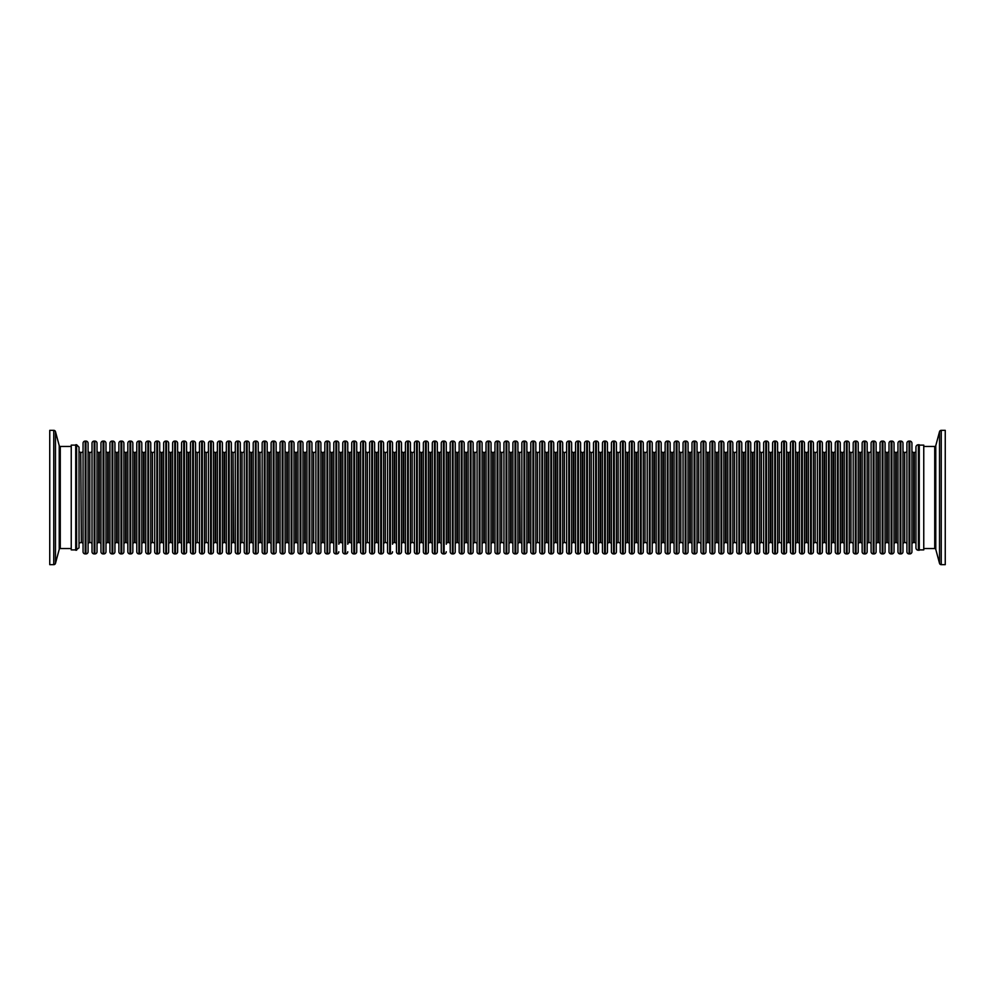 <?xml version="1.0" encoding="UTF-8"?>
<svg xmlns="http://www.w3.org/2000/svg" width="995" height="995" viewBox="0 0 995 995"><rect width="100%" height="100%" fill="white"/><g stroke="black" fill="none" stroke-linecap="round" stroke-linejoin="round"><path stroke-width="1.49" d="M75.719 445.113L71.242 445.113L71.242 549.887L75.719 549.887M71.242 446.456L60.272 446.456A1.07 1.07 0 0 1 59.227 445.66L55.484 431.668A1.791 1.791 0 0 0 53.755 430.337L49.75 430.337L49.75 564.662L53.755 564.662L53.755 430.337M71.242 548.543L60.272 548.543L60.272 446.456M53.755 564.662A1.791 1.791 0 0 0 55.484 563.332L59.227 549.339A1.07 1.07 0 0 1 60.272 548.543M919.28 549.887L923.758 549.887L923.758 445.113L919.28 445.113M923.758 548.543L934.728 548.543A1.07 1.07 0 0 1 935.773 549.339L939.516 563.332A1.791 1.791 0 0 0 941.245 564.662L945.25 564.662L945.25 430.337L941.245 430.337L941.245 564.662M923.758 446.456L934.728 446.456L934.728 548.543M941.245 430.337A1.791 1.791 0 0 0 939.516 431.668L935.773 445.66A1.07 1.07 0 0 1 934.728 446.456M81.354 542.549L80.757 452.451L81.354 542.549A1.704 1.704 0 0 1 83.058 544.24M81.354 452.451A1.704 1.704 0 0 0 83.058 450.76M85.209 441.083A2.152 2.152 0 0 0 83.058 443.235L83.058 551.765A2.152 2.152 0 0 0 85.209 553.916L85.209 441.083L85.931 441.083A2.152 2.152 0 0 1 88.07 443.235L88.07 551.765A2.152 2.152 0 0 1 85.931 553.916L85.209 553.916M88.07 544.24A1.704 1.704 0 0 1 89.774 542.549L89.774 452.451A1.704 1.704 0 0 1 88.07 450.76M76.615 444.753L75.719 444.753L75.719 550.247L79.028 547.822L79.028 447.178L76.615 444.753L76.615 550.247M186.575 544.24A1.704 1.704 0 0 1 188.279 542.549L188.814 542.549A1.704 1.704 0 0 1 190.518 544.24M188.814 542.549L188.814 452.451A1.704 1.704 0 0 0 190.518 450.76M192.669 441.083A2.152 2.152 0 0 0 190.518 443.235L190.518 551.765A2.152 2.152 0 0 0 192.669 553.916L192.669 441.083L193.391 441.083A2.152 2.152 0 0 1 195.53 443.235L195.53 551.765A2.152 2.152 0 0 1 193.391 553.916L192.669 553.916M195.53 544.24A1.704 1.704 0 0 1 197.234 542.549L197.234 452.451A1.704 1.704 0 0 1 195.53 450.76M177.62 544.24A1.704 1.704 0 0 1 179.324 542.549L179.859 542.549A1.704 1.704 0 0 1 181.563 544.24M179.859 542.549L179.859 452.451A1.704 1.704 0 0 0 181.563 450.76M183.714 441.083A2.152 2.152 0 0 0 181.563 443.235L181.563 551.765A2.152 2.152 0 0 0 183.714 553.916L183.714 441.083L184.436 441.083A2.152 2.152 0 0 1 186.575 443.235L186.575 551.765A2.152 2.152 0 0 1 184.436 553.916L183.714 553.916M186.575 450.76A1.704 1.704 0 0 0 188.279 452.451L188.814 452.451M168.665 544.24A1.704 1.704 0 0 1 170.369 542.549L170.904 542.549A1.704 1.704 0 0 1 172.608 544.24M170.904 542.549L170.904 452.451A1.704 1.704 0 0 0 172.608 450.76M174.759 441.083A2.152 2.152 0 0 0 172.608 443.235L172.608 551.765A2.152 2.152 0 0 0 174.759 553.916L174.759 441.083L175.481 441.083A2.152 2.152 0 0 1 177.62 443.235L177.62 551.765A2.152 2.152 0 0 1 175.481 553.916L174.759 553.916M177.62 450.76A1.704 1.704 0 0 0 179.324 452.451L179.859 452.451M197.234 542.549L197.234 452.451M197.769 542.549A1.704 1.704 0 0 1 199.473 544.24M197.769 452.451A1.704 1.704 0 0 0 199.473 450.76M201.624 441.083A2.152 2.152 0 0 0 199.473 443.235L199.473 551.765A2.152 2.152 0 0 0 201.624 553.916L201.624 441.083L202.346 441.083A2.152 2.152 0 0 1 204.485 443.235L204.485 551.765A2.152 2.152 0 0 1 202.346 553.916L201.624 553.916M204.485 544.24A1.704 1.704 0 0 1 206.189 542.549L206.189 452.451A1.704 1.704 0 0 1 204.485 450.76L204.485 544.24M159.71 544.24A1.704 1.704 0 0 1 161.414 542.549L161.949 542.549A1.704 1.704 0 0 1 163.653 544.24M161.949 542.549L161.949 452.451A1.704 1.704 0 0 0 163.653 450.76M165.804 441.083A2.152 2.152 0 0 0 163.653 443.235L163.653 551.765A2.152 2.152 0 0 0 165.804 553.916L165.804 441.083L166.526 441.083A2.152 2.152 0 0 1 168.665 443.235L168.665 551.765A2.152 2.152 0 0 1 166.526 553.916L165.804 553.916M168.665 450.76A1.704 1.704 0 0 0 170.369 452.451L170.904 452.451M141.8 544.24A1.704 1.704 0 0 1 143.504 542.549L144.039 542.549A1.704 1.704 0 0 1 145.743 544.24M144.039 542.549L144.039 452.451A1.704 1.704 0 0 0 145.743 450.76M147.894 441.083A2.152 2.152 0 0 0 145.743 443.235L145.743 551.765A2.152 2.152 0 0 0 147.894 553.916L147.894 441.083L148.616 441.083A2.152 2.152 0 0 1 150.755 443.235L150.755 551.765A2.152 2.152 0 0 1 148.616 553.916L147.894 553.916M150.755 544.24A1.704 1.704 0 0 1 152.459 542.549L152.459 452.451A1.704 1.704 0 0 1 150.755 450.76M132.845 544.24A1.704 1.704 0 0 1 134.549 542.549L135.084 542.549A1.704 1.704 0 0 1 136.788 544.24M135.084 542.549L135.084 452.451A1.704 1.704 0 0 0 136.788 450.76M138.939 441.083A2.152 2.152 0 0 0 136.788 443.235L136.788 551.765A2.152 2.152 0 0 0 138.939 553.916L138.939 441.083L139.661 441.083A2.152 2.152 0 0 1 141.8 443.235L141.8 551.765A2.152 2.152 0 0 1 139.661 553.916L138.939 553.916M141.8 450.76A1.704 1.704 0 0 0 143.504 452.451L144.039 452.451M123.89 544.24A1.704 1.704 0 0 1 125.594 542.549L126.129 542.549A1.704 1.704 0 0 1 127.833 544.24M126.129 542.549L126.129 452.451A1.704 1.704 0 0 0 127.833 450.76M129.984 441.083A2.152 2.152 0 0 0 127.833 443.235L127.833 551.765A2.152 2.152 0 0 0 129.984 553.916L129.984 441.083L130.706 441.083A2.152 2.152 0 0 1 132.845 443.235L132.845 551.765A2.152 2.152 0 0 1 130.706 553.916L129.984 553.916M132.845 450.76A1.704 1.704 0 0 0 134.549 452.451L135.084 452.451M114.935 544.24A1.704 1.704 0 0 1 116.639 542.549L117.174 542.549A1.704 1.704 0 0 1 118.878 544.24M117.174 542.549L117.174 452.451A1.704 1.704 0 0 0 118.878 450.76M121.029 441.083A2.152 2.152 0 0 0 118.878 443.235L118.878 551.765A2.152 2.152 0 0 0 121.029 553.916L121.029 441.083L121.751 441.083A2.152 2.152 0 0 1 123.89 443.235L123.89 551.765A2.152 2.152 0 0 1 121.751 553.916L121.029 553.916M123.89 450.76A1.704 1.704 0 0 0 125.594 452.451L126.129 452.451M152.459 542.549L152.459 452.451M152.994 542.549A1.704 1.704 0 0 1 154.698 544.24M152.994 452.451A1.704 1.704 0 0 0 154.698 450.76M156.849 441.083A2.152 2.152 0 0 0 154.698 443.235L154.698 551.765A2.152 2.152 0 0 0 156.849 553.916L156.849 441.083L157.571 441.083A2.152 2.152 0 0 1 159.71 443.235L159.71 551.765A2.152 2.152 0 0 1 157.571 553.916L156.849 553.916M159.71 450.76A1.704 1.704 0 0 0 161.414 452.451L161.949 452.451M105.98 544.24A1.704 1.704 0 0 1 107.684 542.549L108.219 542.549A1.704 1.704 0 0 1 109.923 544.24M108.219 542.549L108.219 452.451A1.704 1.704 0 0 0 109.923 450.76M112.074 441.083A2.152 2.152 0 0 0 109.923 443.235L109.923 551.765A2.152 2.152 0 0 0 112.074 553.916L112.074 441.083L112.796 441.083A2.152 2.152 0 0 1 114.935 443.235L114.935 551.765A2.152 2.152 0 0 1 112.796 553.916L112.074 553.916M114.935 450.76A1.704 1.704 0 0 0 116.639 452.451L117.174 452.451M97.025 544.24A1.704 1.704 0 0 1 98.729 542.549L99.264 542.549A1.704 1.704 0 0 1 100.968 544.24M99.264 542.549L99.264 452.451A1.704 1.704 0 0 0 100.968 450.76M103.119 441.083A2.152 2.152 0 0 0 100.968 443.235L100.968 551.765A2.152 2.152 0 0 0 103.119 553.916L103.119 441.083L103.841 441.083A2.152 2.152 0 0 1 105.98 443.235L105.98 551.765A2.152 2.152 0 0 1 103.841 553.916L103.119 553.916M105.98 450.76A1.704 1.704 0 0 0 107.684 452.451L108.219 452.451M89.774 542.549L89.774 452.451M90.309 542.549A1.704 1.704 0 0 1 92.013 544.24M90.309 452.451A1.704 1.704 0 0 0 92.013 450.76M94.164 441.083A2.152 2.152 0 0 0 92.013 443.235L92.013 551.765A2.152 2.152 0 0 0 94.164 553.916L94.164 441.083L94.886 441.083A2.152 2.152 0 0 1 97.025 443.235L97.025 551.765A2.152 2.152 0 0 1 94.886 553.916L94.164 553.916M97.025 450.76A1.704 1.704 0 0 0 98.729 452.451L99.264 452.451M918.385 550.247L919.28 550.247L919.28 444.753L918.385 444.753A2.413 2.413 0 0 0 915.96 447.178L915.96 547.822A2.413 2.413 0 0 0 918.385 550.247L918.385 444.753M911.93 544.24A1.704 1.704 0 0 1 913.634 542.549L914.243 542.549A2.537 2.537 0 0 1 915.96 543.208M914.243 542.549L914.243 452.451A2.537 2.537 0 0 0 915.96 451.792M894.02 544.24A1.704 1.704 0 0 1 895.724 542.549L896.259 542.549A1.704 1.704 0 0 1 897.963 544.24M896.259 542.549L896.259 452.451A1.704 1.704 0 0 0 897.963 450.76M900.114 441.083A2.152 2.152 0 0 0 897.963 443.235L897.963 551.765A2.152 2.152 0 0 0 900.114 553.916L900.114 441.083L900.836 441.083A2.152 2.152 0 0 1 902.975 443.235L902.975 551.765A2.152 2.152 0 0 1 900.836 553.916L900.114 553.916M902.975 544.24A1.704 1.704 0 0 1 904.679 542.549L904.679 452.451A1.704 1.704 0 0 1 902.975 450.76M885.065 544.24A1.704 1.704 0 0 1 886.769 542.549L887.304 542.549A1.704 1.704 0 0 1 889.008 544.24M887.304 542.549L887.304 452.451A1.704 1.704 0 0 0 889.008 450.76M891.159 441.083A2.152 2.152 0 0 0 889.008 443.235L889.008 551.765A2.152 2.152 0 0 0 891.159 553.916L891.159 441.083L891.881 441.083A2.152 2.152 0 0 1 894.02 443.235L894.02 551.765A2.152 2.152 0 0 1 891.881 553.916L891.159 553.916M894.02 450.76A1.704 1.704 0 0 0 895.724 452.451L896.259 452.451M904.679 542.549L904.679 452.451M905.214 542.549A1.704 1.704 0 0 1 906.918 544.24M905.214 452.451A1.704 1.704 0 0 0 906.918 450.76M909.069 441.083A2.152 2.152 0 0 0 906.918 443.235L906.918 551.765A2.152 2.152 0 0 0 909.069 553.916L909.069 441.083L909.791 441.083A2.152 2.152 0 0 1 911.93 443.235L911.93 551.765A2.152 2.152 0 0 1 909.791 553.916L909.069 553.916M911.93 450.76A1.704 1.704 0 0 0 913.634 452.451L914.243 452.451M876.11 544.24A1.704 1.704 0 0 1 877.814 542.549L878.349 542.549A1.704 1.704 0 0 1 880.053 544.24M878.349 542.549L878.349 452.451A1.704 1.704 0 0 0 880.053 450.76M882.204 441.083A2.152 2.152 0 0 0 880.053 443.235L880.053 551.765A2.152 2.152 0 0 0 882.204 553.916L882.204 441.083L882.926 441.083A2.152 2.152 0 0 1 885.065 443.235L885.065 551.765A2.152 2.152 0 0 1 882.926 553.916L882.204 553.916M885.065 450.76A1.704 1.704 0 0 0 886.769 452.451L887.304 452.451M804.47 544.24A1.704 1.704 0 0 1 806.174 542.549L806.709 542.549A1.704 1.704 0 0 1 808.413 544.24M806.709 542.549L806.709 452.451A1.704 1.704 0 0 0 808.413 450.76M810.564 441.083A2.152 2.152 0 0 0 808.413 443.235L808.413 551.765A2.152 2.152 0 0 0 810.564 553.916L810.564 441.083L811.286 441.083A2.152 2.152 0 0 1 813.425 443.235L813.425 551.765A2.152 2.152 0 0 1 811.286 553.916L810.564 553.916M813.425 544.24A1.704 1.704 0 0 1 815.129 542.549L815.129 452.451A1.704 1.704 0 0 1 813.425 450.76M795.515 544.24A1.704 1.704 0 0 1 797.219 542.549L797.754 542.549A1.704 1.704 0 0 1 799.458 544.24M797.754 542.549L797.754 452.451A1.704 1.704 0 0 0 799.458 450.76M801.609 441.083A2.152 2.152 0 0 0 799.458 443.235L799.458 551.765A2.152 2.152 0 0 0 801.609 553.916L801.609 441.083L802.331 441.083A2.152 2.152 0 0 1 804.47 443.235L804.47 551.765A2.152 2.152 0 0 1 802.331 553.916L801.609 553.916M804.47 450.76A1.704 1.704 0 0 0 806.174 452.451L806.709 452.451M840.29 544.24A1.704 1.704 0 0 1 841.994 542.549L842.529 542.549A1.704 1.704 0 0 1 844.233 544.24M842.529 542.549L842.529 452.451A1.704 1.704 0 0 0 844.233 450.76M846.384 441.083A2.152 2.152 0 0 0 844.233 443.235L844.233 551.765A2.152 2.152 0 0 0 846.384 553.916L846.384 441.083L847.106 441.083A2.152 2.152 0 0 1 849.245 443.235L849.245 551.765A2.152 2.152 0 0 1 847.106 553.916L846.384 553.916M849.245 544.24A1.704 1.704 0 0 1 850.949 542.549L850.949 452.451A1.704 1.704 0 0 1 849.245 450.76M831.335 544.24A1.704 1.704 0 0 1 833.039 542.549L833.574 542.549A1.704 1.704 0 0 1 835.278 544.24M833.574 542.549L833.574 452.451A1.704 1.704 0 0 0 835.278 450.76M837.429 441.083A2.152 2.152 0 0 0 835.278 443.235L835.278 551.765A2.152 2.152 0 0 0 837.429 553.916L837.429 441.083L838.151 441.083A2.152 2.152 0 0 1 840.29 443.235L840.29 551.765A2.152 2.152 0 0 1 838.151 553.916L837.429 553.916M840.29 450.76A1.704 1.704 0 0 0 841.994 452.451L842.529 452.451M858.2 544.24A1.704 1.704 0 0 1 859.904 542.549L860.439 542.549A1.704 1.704 0 0 1 862.143 544.24M860.439 542.549L860.439 452.451A1.704 1.704 0 0 0 862.143 450.76M864.294 441.083A2.152 2.152 0 0 0 862.143 443.235L862.143 551.765A2.152 2.152 0 0 0 864.294 553.916L864.294 441.083L865.016 441.083A2.152 2.152 0 0 1 867.155 443.235L867.155 551.765A2.152 2.152 0 0 1 865.016 553.916L864.294 553.916M867.155 544.24A1.704 1.704 0 0 1 868.859 542.549L868.859 452.451A1.704 1.704 0 0 1 867.155 450.76M850.949 542.549L850.949 452.451M851.484 542.549A1.704 1.704 0 0 1 853.188 544.24M851.484 452.451A1.704 1.704 0 0 0 853.188 450.76M855.339 441.083A2.152 2.152 0 0 0 853.188 443.235L853.188 551.765A2.152 2.152 0 0 0 855.339 553.916L855.339 441.083L856.061 441.083A2.152 2.152 0 0 1 858.2 443.235L858.2 551.765A2.152 2.152 0 0 1 856.061 553.916L855.339 553.916M858.2 450.76A1.704 1.704 0 0 0 859.904 452.451L860.439 452.451M822.38 544.24A1.704 1.704 0 0 1 824.084 542.549L824.619 542.549A1.704 1.704 0 0 1 826.323 544.24M824.619 542.549L824.619 452.451A1.704 1.704 0 0 0 826.323 450.76M828.474 441.083A2.152 2.152 0 0 0 826.323 443.235L826.323 551.765A2.152 2.152 0 0 0 828.474 553.916L828.474 441.083L829.196 441.083A2.152 2.152 0 0 1 831.335 443.235L831.335 551.765A2.152 2.152 0 0 1 829.196 553.916L828.474 553.916M831.335 450.76A1.704 1.704 0 0 0 833.039 452.451L833.574 452.451M815.129 542.549L815.129 452.451M815.664 542.549A1.704 1.704 0 0 1 817.368 544.24M815.664 452.451A1.704 1.704 0 0 0 817.368 450.76M819.519 441.083A2.152 2.152 0 0 0 817.368 443.235L817.368 551.765A2.152 2.152 0 0 0 819.519 553.916L819.519 441.083L820.241 441.083A2.152 2.152 0 0 1 822.38 443.235L822.38 551.765A2.152 2.152 0 0 1 820.241 553.916L819.519 553.916M822.38 450.76A1.704 1.704 0 0 0 824.084 452.451L824.619 452.451M786.56 544.24A1.704 1.704 0 0 1 788.264 542.549L788.799 542.549A1.704 1.704 0 0 1 790.503 544.24M788.799 542.549L788.799 452.451A1.704 1.704 0 0 0 790.503 450.76M792.654 441.083A2.152 2.152 0 0 0 790.503 443.235L790.503 551.765A2.152 2.152 0 0 0 792.654 553.916L792.654 441.083L793.376 441.083A2.152 2.152 0 0 1 795.515 443.235L795.515 551.765A2.152 2.152 0 0 1 793.376 553.916L792.654 553.916M795.515 450.76A1.704 1.704 0 0 0 797.219 452.451L797.754 452.451M868.859 542.549L868.859 452.451M869.394 542.549A1.704 1.704 0 0 1 871.098 544.24M869.394 452.451A1.704 1.704 0 0 0 871.098 450.76M873.249 441.083A2.152 2.152 0 0 0 871.098 443.235L871.098 551.765A2.152 2.152 0 0 0 873.249 553.916L873.249 441.083L873.971 441.083A2.152 2.152 0 0 1 876.11 443.235L876.11 551.765A2.152 2.152 0 0 1 873.971 553.916L873.249 553.916M876.11 450.76A1.704 1.704 0 0 0 877.814 452.451L878.349 452.451M688.055 544.24A1.704 1.704 0 0 1 689.759 542.549L690.294 542.549A1.704 1.704 0 0 1 691.998 544.24M690.294 542.549L690.294 452.451A1.704 1.704 0 0 0 691.998 450.76M694.149 441.083A2.152 2.152 0 0 0 691.998 443.235L691.998 551.765A2.152 2.152 0 0 0 694.149 553.916L694.149 441.083L694.871 441.083A2.152 2.152 0 0 1 697.01 443.235L697.01 551.765A2.152 2.152 0 0 1 694.871 553.916L694.149 553.916M697.01 544.24A1.704 1.704 0 0 1 698.714 542.549L698.714 452.451A1.704 1.704 0 0 1 697.01 450.76M670.145 544.24A1.704 1.704 0 0 1 671.849 542.549L672.384 542.549A1.704 1.704 0 0 1 674.088 544.24M672.384 542.549L672.384 452.451A1.704 1.704 0 0 0 674.088 450.76M676.239 441.083A2.152 2.152 0 0 0 674.088 443.235L674.088 551.765A2.152 2.152 0 0 0 676.239 553.916L676.239 441.083L676.961 441.083A2.152 2.152 0 0 1 679.1 443.235L679.1 551.765A2.152 2.152 0 0 1 676.961 553.916L676.239 553.916M679.1 544.24A1.704 1.704 0 0 1 680.804 542.549L680.804 452.451A1.704 1.704 0 0 1 679.1 450.76M661.19 544.24A1.704 1.704 0 0 1 662.894 542.549L663.429 542.549A1.704 1.704 0 0 1 665.133 544.24M663.429 542.549L663.429 452.451A1.704 1.704 0 0 0 665.133 450.76M667.284 441.083A2.152 2.152 0 0 0 665.133 443.235L665.133 551.765A2.152 2.152 0 0 0 667.284 553.916L667.284 441.083L668.006 441.083A2.152 2.152 0 0 1 670.145 443.235L670.145 551.765A2.152 2.152 0 0 1 668.006 553.916L667.284 553.916M670.145 450.76A1.704 1.704 0 0 0 671.849 452.451L672.384 452.451M652.235 544.24A1.704 1.704 0 0 1 653.939 542.549L654.474 542.549A1.704 1.704 0 0 1 656.178 544.24M654.474 542.549L654.474 452.451A1.704 1.704 0 0 0 656.178 450.76M658.329 441.083A2.152 2.152 0 0 0 656.178 443.235L656.178 551.765A2.152 2.152 0 0 0 658.329 553.916L658.329 441.083L659.051 441.083A2.152 2.152 0 0 1 661.19 443.235L661.19 551.765A2.152 2.152 0 0 1 659.051 553.916L658.329 553.916M661.19 450.76A1.704 1.704 0 0 0 662.894 452.451L663.429 452.451M680.804 542.549L680.804 452.451M681.339 542.549A1.704 1.704 0 0 1 683.043 544.24M681.339 452.451A1.704 1.704 0 0 0 683.043 450.76M685.194 441.083A2.152 2.152 0 0 0 683.043 443.235L683.043 551.765A2.152 2.152 0 0 0 685.194 553.916L685.194 441.083L685.916 441.083A2.152 2.152 0 0 1 688.055 443.235L688.055 551.765A2.152 2.152 0 0 1 685.916 553.916L685.194 553.916M688.055 450.76A1.704 1.704 0 0 0 689.759 452.451L690.294 452.451M768.65 544.24A1.704 1.704 0 0 1 770.354 542.549L770.889 542.549A1.704 1.704 0 0 1 772.593 544.24M770.889 542.549L770.889 452.451A1.704 1.704 0 0 0 772.593 450.76M774.744 441.083A2.152 2.152 0 0 0 772.593 443.235L772.593 551.765A2.152 2.152 0 0 0 774.744 553.916L774.744 441.083L775.466 441.083A2.152 2.152 0 0 1 777.605 443.235L777.605 551.765A2.152 2.152 0 0 1 775.466 553.916L774.744 553.916M777.605 544.24A1.704 1.704 0 0 1 779.309 542.549L779.309 452.451A1.704 1.704 0 0 1 777.605 450.76M750.74 544.24A1.704 1.704 0 0 1 752.444 542.549L752.979 542.549A1.704 1.704 0 0 1 754.683 544.24M752.979 542.549L752.979 452.451A1.704 1.704 0 0 0 754.683 450.76M756.834 441.083A2.152 2.152 0 0 0 754.683 443.235L754.683 551.765A2.152 2.152 0 0 0 756.834 553.916L756.834 441.083L757.556 441.083A2.152 2.152 0 0 1 759.695 443.235L759.695 551.765A2.152 2.152 0 0 1 757.556 553.916L756.834 553.916M759.695 544.24A1.704 1.704 0 0 1 761.399 542.549L761.399 452.451A1.704 1.704 0 0 1 759.695 450.76M741.785 544.24A1.704 1.704 0 0 1 743.489 542.549L744.024 542.549A1.704 1.704 0 0 1 745.728 544.24M744.024 542.549L744.024 452.451A1.704 1.704 0 0 0 745.728 450.76M747.879 441.083A2.152 2.152 0 0 0 745.728 443.235L745.728 551.765A2.152 2.152 0 0 0 747.879 553.916L747.879 441.083L748.601 441.083A2.152 2.152 0 0 1 750.74 443.235L750.74 551.765A2.152 2.152 0 0 1 748.601 553.916L747.879 553.916M750.74 450.76A1.704 1.704 0 0 0 752.444 452.451L752.979 452.451M723.875 544.24A1.704 1.704 0 0 1 725.579 542.549L726.114 542.549A1.704 1.704 0 0 1 727.818 544.24M726.114 542.549L726.114 452.451A1.704 1.704 0 0 0 727.818 450.76M729.969 441.083A2.152 2.152 0 0 0 727.818 443.235L727.818 551.765A2.152 2.152 0 0 0 729.969 553.916L729.969 441.083L730.691 441.083A2.152 2.152 0 0 1 732.83 443.235L732.83 551.765A2.152 2.152 0 0 1 730.691 553.916L729.969 553.916M732.83 544.24A1.704 1.704 0 0 1 734.534 542.549L734.534 452.451A1.704 1.704 0 0 1 732.83 450.76M714.92 544.24A1.704 1.704 0 0 1 716.624 542.549L717.159 542.549A1.704 1.704 0 0 1 718.863 544.24M717.159 542.549L717.159 452.451A1.704 1.704 0 0 0 718.863 450.76M721.014 441.083A2.152 2.152 0 0 0 718.863 443.235L718.863 551.765A2.152 2.152 0 0 0 721.014 553.916L721.014 441.083L721.736 441.083A2.152 2.152 0 0 1 723.875 443.235L723.875 551.765A2.152 2.152 0 0 1 721.736 553.916L721.014 553.916M723.875 450.76A1.704 1.704 0 0 0 725.579 452.451L726.114 452.451M705.965 544.24A1.704 1.704 0 0 1 707.669 542.549L708.204 542.549A1.704 1.704 0 0 1 709.908 544.24M708.204 542.549L708.204 452.451A1.704 1.704 0 0 0 709.908 450.76M712.059 441.083A2.152 2.152 0 0 0 709.908 443.235L709.908 551.765A2.152 2.152 0 0 0 712.059 553.916L712.059 441.083L712.781 441.083A2.152 2.152 0 0 1 714.92 443.235L714.92 551.765A2.152 2.152 0 0 1 712.781 553.916L712.059 553.916M714.92 450.76A1.704 1.704 0 0 0 716.624 452.451L717.159 452.451M734.534 542.549L734.534 452.451M735.069 542.549A1.704 1.704 0 0 1 736.773 544.24M735.069 452.451A1.704 1.704 0 0 0 736.773 450.76M738.924 441.083A2.152 2.152 0 0 0 736.773 443.235L736.773 551.765A2.152 2.152 0 0 0 738.924 553.916L738.924 441.083L739.646 441.083A2.152 2.152 0 0 1 741.785 443.235L741.785 551.765A2.152 2.152 0 0 1 739.646 553.916L738.924 553.916M741.785 450.76A1.704 1.704 0 0 0 743.489 452.451L744.024 452.451M761.399 542.549L761.399 452.451M761.934 542.549A1.704 1.704 0 0 1 763.638 544.24M761.934 452.451A1.704 1.704 0 0 0 763.638 450.76M765.789 441.083A2.152 2.152 0 0 0 763.638 443.235L763.638 551.765A2.152 2.152 0 0 0 765.789 553.916L765.789 441.083L766.511 441.083A2.152 2.152 0 0 1 768.65 443.235L768.65 551.765A2.152 2.152 0 0 1 766.511 553.916L765.789 553.916M768.65 450.76A1.704 1.704 0 0 0 770.354 452.451L770.889 452.451M698.714 542.549L698.714 452.451M699.249 542.549A1.704 1.704 0 0 1 700.953 544.24M699.249 452.451A1.704 1.704 0 0 0 700.953 450.76M703.104 441.083A2.152 2.152 0 0 0 700.953 443.235L700.953 551.765A2.152 2.152 0 0 0 703.104 553.916L703.104 441.083L703.826 441.083A2.152 2.152 0 0 1 705.965 443.235L705.965 551.765A2.152 2.152 0 0 1 703.826 553.916L703.104 553.916M705.965 450.76A1.704 1.704 0 0 0 707.669 452.451L708.204 452.451M779.309 542.549L779.309 452.451M779.844 542.549A1.704 1.704 0 0 1 781.548 544.24M779.844 452.451A1.704 1.704 0 0 0 781.548 450.76M783.699 441.083A2.152 2.152 0 0 0 781.548 443.235L781.548 551.765A2.152 2.152 0 0 0 783.699 553.916L783.699 441.083L784.421 441.083A2.152 2.152 0 0 1 786.56 443.235L786.56 551.765A2.152 2.152 0 0 1 784.421 553.916L783.699 553.916M786.56 450.76A1.704 1.704 0 0 0 788.264 452.451L788.799 452.451M302.99 544.24A1.704 1.704 0 0 1 304.694 542.549L305.229 542.549A1.704 1.704 0 0 1 306.933 544.24M305.229 542.549L305.229 452.451A1.704 1.704 0 0 0 306.933 450.76M309.084 441.083A2.152 2.152 0 0 0 306.933 443.235L306.933 551.765A2.152 2.152 0 0 0 309.084 553.916L309.084 441.083L309.806 441.083A2.152 2.152 0 0 1 311.945 443.235L311.945 551.765A2.152 2.152 0 0 1 309.806 553.916L309.084 553.916M311.945 544.24A1.704 1.704 0 0 1 313.649 542.549L313.649 452.451A1.704 1.704 0 0 1 311.945 450.76M233.589 542.549L233.054 452.451A1.704 1.704 0 0 1 231.35 450.76L231.35 544.24A1.704 1.704 0 0 1 233.054 542.549L233.589 542.549A1.704 1.704 0 0 1 235.293 544.24M233.589 452.451A1.704 1.704 0 0 0 235.293 450.76M237.444 441.083A2.152 2.152 0 0 0 235.293 443.235L235.293 551.765A2.152 2.152 0 0 0 237.444 553.916L237.444 441.083L238.166 441.083A2.152 2.152 0 0 1 240.305 443.235L240.305 551.765A2.152 2.152 0 0 1 238.166 553.916L237.444 553.916M240.305 544.24A1.704 1.704 0 0 1 242.009 542.549L242.009 452.451A1.704 1.704 0 0 1 240.305 450.76M222.395 544.24A1.704 1.704 0 0 1 224.099 542.549L224.634 542.549A1.704 1.704 0 0 1 226.338 544.24M224.634 542.549L224.634 452.451A1.704 1.704 0 0 0 226.338 450.76M228.489 441.083A2.152 2.152 0 0 0 226.338 443.235L226.338 551.765A2.152 2.152 0 0 0 228.489 553.916L228.489 441.083L229.211 441.083A2.152 2.152 0 0 1 231.35 443.235L231.35 551.765A2.152 2.152 0 0 1 229.211 553.916L228.489 553.916M276.125 544.24A1.704 1.704 0 0 1 277.829 542.549L278.364 542.549A1.704 1.704 0 0 1 280.068 544.24M278.364 542.549L278.364 452.451A1.704 1.704 0 0 0 280.068 450.76M282.219 441.083A2.152 2.152 0 0 0 280.068 443.235L280.068 551.765A2.152 2.152 0 0 0 282.219 553.916L282.219 441.083L282.941 441.083A2.152 2.152 0 0 1 285.08 443.235L285.08 450.76A1.704 1.704 0 0 0 286.784 452.451L287.319 452.451A1.704 1.704 0 0 0 289.023 450.76M289.023 544.24A1.704 1.704 0 0 0 287.319 542.549L286.784 542.549A1.704 1.704 0 0 0 285.08 544.24L285.08 551.765A2.152 2.152 0 0 1 282.941 553.916L282.219 553.916M285.08 551.765L285.08 443.235M267.17 544.24A1.704 1.704 0 0 1 268.874 542.549L269.409 542.549A1.704 1.704 0 0 1 271.113 544.24M269.409 542.549L269.409 452.451A1.704 1.704 0 0 0 271.113 450.76M273.264 441.083A2.152 2.152 0 0 0 271.113 443.235L271.113 551.765A2.152 2.152 0 0 0 273.264 553.916L273.264 441.083L273.986 441.083A2.152 2.152 0 0 1 276.125 443.235L276.125 551.765A2.152 2.152 0 0 1 273.986 553.916L273.264 553.916M276.125 450.76A1.704 1.704 0 0 0 277.829 452.451L278.364 452.451M260.454 542.549L259.919 452.451A1.704 1.704 0 0 1 258.215 450.76L258.215 544.24A1.704 1.704 0 0 1 259.919 542.549L260.454 542.549A1.704 1.704 0 0 1 262.158 544.24M260.454 452.451A1.704 1.704 0 0 0 262.158 450.76M264.309 441.083A2.152 2.152 0 0 0 262.158 443.235L262.158 551.765A2.152 2.152 0 0 0 264.309 553.916L264.309 441.083L265.031 441.083A2.152 2.152 0 0 1 267.17 443.235L267.17 551.765A2.152 2.152 0 0 1 265.031 553.916L264.309 553.916M267.17 450.76A1.704 1.704 0 0 0 268.874 452.451L269.409 452.451M291.174 441.083A2.152 2.152 0 0 0 289.023 443.235L289.023 551.765A2.152 2.152 0 0 0 291.174 553.916L291.174 441.083L291.896 441.083A2.152 2.152 0 0 1 294.035 443.235L294.035 450.76A1.704 1.704 0 0 0 295.739 452.451L296.274 452.451A1.704 1.704 0 0 0 297.978 450.76M297.978 544.24A1.704 1.704 0 0 0 296.274 542.549L295.739 542.549A1.704 1.704 0 0 0 294.035 544.24L294.035 551.765A2.152 2.152 0 0 1 291.896 553.916L291.174 553.916M294.035 551.765L294.035 443.235M249.26 544.24A1.704 1.704 0 0 1 250.964 542.549L251.499 542.549A1.704 1.704 0 0 1 253.203 544.24M251.499 542.549L251.499 452.451A1.704 1.704 0 0 0 253.203 450.76M255.354 441.083A2.152 2.152 0 0 0 253.203 443.235L253.203 551.765A2.152 2.152 0 0 0 255.354 553.916L255.354 441.083L256.076 441.083A2.152 2.152 0 0 1 258.215 443.235L258.215 551.765A2.152 2.152 0 0 1 256.076 553.916L255.354 553.916M242.009 542.549L242.009 452.451M242.544 542.549A1.704 1.704 0 0 1 244.248 544.24M242.544 452.451A1.704 1.704 0 0 0 244.248 450.76M246.399 441.083A2.152 2.152 0 0 0 244.248 443.235L244.248 551.765A2.152 2.152 0 0 0 246.399 553.916L246.399 441.083L247.121 441.083A2.152 2.152 0 0 1 249.26 443.235L249.26 551.765A2.152 2.152 0 0 1 247.121 553.916L246.399 553.916M249.26 450.76A1.704 1.704 0 0 0 250.964 452.451L251.499 452.451M213.44 544.24A1.704 1.704 0 0 1 215.144 542.549L215.679 542.549A1.704 1.704 0 0 1 217.383 544.24M215.679 542.549L215.679 452.451A1.704 1.704 0 0 0 217.383 450.76M219.534 441.083A2.152 2.152 0 0 0 217.383 443.235L217.383 551.765A2.152 2.152 0 0 0 219.534 553.916L219.534 441.083L220.256 441.083A2.152 2.152 0 0 1 222.395 443.235L222.395 551.765A2.152 2.152 0 0 1 220.256 553.916L219.534 553.916M222.395 450.76A1.704 1.704 0 0 0 224.099 452.451L224.634 452.451M300.129 441.083A2.152 2.152 0 0 0 297.978 443.235L297.978 551.765A2.152 2.152 0 0 0 300.129 553.916L300.129 441.083L300.851 441.083A2.152 2.152 0 0 1 302.99 443.235L302.99 551.765A2.152 2.152 0 0 1 300.851 553.916L300.129 553.916M302.99 450.76A1.704 1.704 0 0 0 304.694 452.451L305.229 452.451M356.72 544.24A1.704 1.704 0 0 1 358.424 542.549L358.959 542.549A1.704 1.704 0 0 1 360.663 544.24M358.959 542.549L358.959 452.451A1.704 1.704 0 0 0 360.663 450.76M362.814 441.083A2.152 2.152 0 0 0 360.663 443.235L360.663 551.765A2.152 2.152 0 0 0 362.814 553.916L362.814 441.083L363.536 441.083A2.152 2.152 0 0 1 365.675 443.235L365.675 551.765A2.152 2.152 0 0 1 363.536 553.916L362.814 553.916M365.675 544.24A1.704 1.704 0 0 1 367.379 542.549L367.379 452.451A1.704 1.704 0 0 1 365.675 450.76M347.765 551.765A2.152 2.152 0 0 1 345.626 553.916L345.626 441.083A2.152 2.152 0 0 1 347.765 443.235L347.765 544.24A1.704 1.704 0 0 1 349.469 542.549L350.004 542.549A1.704 1.704 0 0 1 351.708 544.24M350.004 542.549L350.004 452.451A1.704 1.704 0 0 0 351.708 450.76M353.859 441.083A2.152 2.152 0 0 0 351.708 443.235L351.708 551.765A2.152 2.152 0 0 0 353.859 553.916L353.859 441.083L354.581 441.083A2.152 2.152 0 0 1 356.72 443.235L356.72 551.765A2.152 2.152 0 0 1 354.581 553.916L353.859 553.916M356.72 450.76A1.704 1.704 0 0 0 358.424 452.451L358.959 452.451M338.81 551.765A2.152 2.152 0 0 1 336.671 553.916L336.671 441.083A2.152 2.152 0 0 1 338.81 443.235L338.81 544.24A1.704 1.704 0 0 1 340.514 542.549L341.049 542.549A1.704 1.704 0 0 1 342.753 544.24M341.049 542.549L341.049 452.451A1.704 1.704 0 0 0 342.753 450.76M344.904 441.083A2.152 2.152 0 0 0 342.753 443.235L342.753 551.765A2.152 2.152 0 0 0 344.904 553.916L344.904 441.083L345.626 441.083M345.626 553.916L344.904 553.916M347.765 443.235L347.765 450.76A1.704 1.704 0 0 0 349.469 452.451L350.004 452.451M329.855 544.24A1.704 1.704 0 0 1 331.559 542.549L332.094 542.549A1.704 1.704 0 0 1 333.798 544.24M332.094 542.549L332.094 452.451A1.704 1.704 0 0 0 333.798 450.76M335.949 441.083A2.152 2.152 0 0 0 333.798 443.235L333.798 551.765A2.152 2.152 0 0 0 335.949 553.916L335.949 441.083L336.671 441.083M336.671 553.916L335.949 553.916M338.81 443.235L338.81 450.76A1.704 1.704 0 0 0 340.514 452.451L341.049 452.451M526.865 544.24A1.704 1.704 0 0 1 528.569 542.549L529.104 542.549A1.704 1.704 0 0 1 530.808 544.24M529.104 542.549L529.104 452.451A1.704 1.704 0 0 0 530.808 450.76M532.959 441.083A2.152 2.152 0 0 0 530.808 443.235L530.808 551.765A2.152 2.152 0 0 0 532.959 553.916L532.959 441.083L533.681 441.083A2.152 2.152 0 0 1 535.82 443.235L535.82 551.765A2.152 2.152 0 0 1 533.681 553.916L532.959 553.916M535.82 544.24A1.704 1.704 0 0 1 537.524 542.549L537.524 452.451A1.704 1.704 0 0 1 535.82 450.76M520.149 542.549L519.614 452.451A1.704 1.704 0 0 1 517.91 450.76L517.91 544.24A1.704 1.704 0 0 1 519.614 542.549L520.149 542.549A1.704 1.704 0 0 1 521.853 544.24M520.149 452.451A1.704 1.704 0 0 0 521.853 450.76M524.004 441.083A2.152 2.152 0 0 0 521.853 443.235L521.853 551.765A2.152 2.152 0 0 0 524.004 553.916L524.004 441.083L524.726 441.083A2.152 2.152 0 0 1 526.865 443.235L526.865 551.765A2.152 2.152 0 0 1 524.726 553.916L524.004 553.916M526.865 450.76A1.704 1.704 0 0 0 528.569 452.451L529.104 452.451M508.955 544.24A1.704 1.704 0 0 1 510.659 542.549L511.194 542.549A1.704 1.704 0 0 1 512.898 544.24M511.194 542.549L511.194 452.451A1.704 1.704 0 0 0 512.898 450.76M515.049 441.083A2.152 2.152 0 0 0 512.898 443.235L512.898 551.765A2.152 2.152 0 0 0 515.049 553.916L515.049 441.083L515.771 441.083A2.152 2.152 0 0 1 517.91 443.235L517.91 451.917M517.91 543.083L517.91 551.765A2.152 2.152 0 0 1 515.771 553.916L515.049 553.916M517.91 551.765L517.91 443.235M491.045 544.24A1.704 1.704 0 0 1 492.749 542.549L493.284 542.549A1.704 1.704 0 0 1 494.988 544.24M493.284 542.549L493.284 452.451A1.704 1.704 0 0 0 494.988 450.76M497.139 441.083A2.152 2.152 0 0 0 494.988 443.235L494.988 551.765A2.152 2.152 0 0 0 497.139 553.916L497.139 441.083L497.861 441.083A2.152 2.152 0 0 1 500 443.235L500 551.765A2.152 2.152 0 0 1 497.861 553.916L497.139 553.916M500 544.24A1.704 1.704 0 0 1 501.704 542.549L501.704 452.451A1.704 1.704 0 0 1 500 450.76L500 544.24M482.09 544.24A1.704 1.704 0 0 1 483.794 542.549L484.329 542.549A1.704 1.704 0 0 1 486.033 544.24M484.329 542.549L484.329 452.451A1.704 1.704 0 0 0 486.033 450.76M488.184 441.083A2.152 2.152 0 0 0 486.033 443.235L486.033 551.765A2.152 2.152 0 0 0 488.184 553.916L488.184 441.083L488.906 441.083A2.152 2.152 0 0 1 491.045 443.235L491.045 551.765A2.152 2.152 0 0 1 488.906 553.916L488.184 553.916M491.045 450.76A1.704 1.704 0 0 0 492.749 452.451L493.284 452.451M464.18 544.24A1.704 1.704 0 0 1 465.884 542.549L466.419 542.549A1.704 1.704 0 0 1 468.123 544.24M466.419 542.549L466.419 452.451A1.704 1.704 0 0 0 468.123 450.76M470.274 441.083A2.152 2.152 0 0 0 468.123 443.235L468.123 551.765A2.152 2.152 0 0 0 470.274 553.916L470.274 441.083L470.996 441.083A2.152 2.152 0 0 1 473.135 443.235L473.135 551.765A2.152 2.152 0 0 1 470.996 553.916L470.274 553.916M473.135 544.24A1.704 1.704 0 0 1 474.839 542.549L474.839 452.451A1.704 1.704 0 0 1 473.135 450.76M446.27 551.765A2.152 2.152 0 0 1 444.131 553.916L444.131 441.083A2.152 2.152 0 0 1 446.27 443.235L446.27 544.24A1.704 1.704 0 0 1 447.974 542.549L448.509 542.549A1.704 1.704 0 0 1 450.213 544.24M448.509 542.549L448.509 452.451A1.704 1.704 0 0 0 450.213 450.76M452.364 441.083A2.152 2.152 0 0 0 450.213 443.235L450.213 551.765A2.152 2.152 0 0 0 452.364 553.916L452.364 441.083L453.086 441.083A2.152 2.152 0 0 1 455.225 443.235L455.225 450.76A1.704 1.704 0 0 0 456.929 452.451L457.464 452.451A1.704 1.704 0 0 0 459.168 450.76M459.168 544.24A1.704 1.704 0 0 0 457.464 542.549L456.929 542.549A1.704 1.704 0 0 0 455.225 544.24L455.225 551.765A2.152 2.152 0 0 1 453.086 553.916L452.364 553.916M455.225 551.765L455.225 443.235M437.315 544.24A1.704 1.704 0 0 1 439.019 542.549L439.554 542.549A1.704 1.704 0 0 1 441.258 544.24M439.554 542.549L439.554 452.451A1.704 1.704 0 0 0 441.258 450.76M443.409 441.083A2.152 2.152 0 0 0 441.258 443.235L441.258 551.765A2.152 2.152 0 0 0 443.409 553.916L443.409 441.083L444.131 441.083M444.131 553.916L443.409 553.916M446.27 443.235L446.27 450.76A1.704 1.704 0 0 0 447.974 452.451L448.509 452.451M428.36 544.24A1.704 1.704 0 0 1 430.064 542.549L430.599 542.549A1.704 1.704 0 0 1 432.303 544.24M430.599 542.549L430.599 452.451A1.704 1.704 0 0 0 432.303 450.76M434.454 441.083A2.152 2.152 0 0 0 432.303 443.235L432.303 551.765A2.152 2.152 0 0 0 434.454 553.916L434.454 441.083L435.176 441.083A2.152 2.152 0 0 1 437.315 443.235L437.315 551.765A2.152 2.152 0 0 1 435.176 553.916L434.454 553.916M437.315 450.76A1.704 1.704 0 0 0 439.019 452.451L439.554 452.451M419.405 544.24A1.704 1.704 0 0 1 421.109 542.549L421.644 542.549A1.704 1.704 0 0 1 423.348 544.24M421.644 542.549L421.644 452.451A1.704 1.704 0 0 0 423.348 450.76M425.499 441.083A2.152 2.152 0 0 0 423.348 443.235L423.348 551.765A2.152 2.152 0 0 0 425.499 553.916L425.499 441.083L426.221 441.083A2.152 2.152 0 0 1 428.36 443.235L428.36 551.765A2.152 2.152 0 0 1 426.221 553.916L425.499 553.916M428.36 450.76A1.704 1.704 0 0 0 430.064 452.451L430.599 452.451M461.319 441.083A2.152 2.152 0 0 0 459.168 443.235L459.168 551.765A2.152 2.152 0 0 0 461.319 553.916L461.319 441.083L462.041 441.083A2.152 2.152 0 0 1 464.18 443.235L464.18 551.765A2.152 2.152 0 0 1 462.041 553.916L461.319 553.916M464.18 450.76A1.704 1.704 0 0 0 465.884 452.451L466.419 452.451M474.839 542.549L474.839 452.451M475.374 542.549A1.704 1.704 0 0 1 477.078 544.24M475.374 452.451A1.704 1.704 0 0 0 477.078 450.76M479.229 441.083A2.152 2.152 0 0 0 477.078 443.235L477.078 551.765A2.152 2.152 0 0 0 479.229 553.916L479.229 441.083L479.951 441.083A2.152 2.152 0 0 1 482.09 443.235L482.09 551.765A2.152 2.152 0 0 1 479.951 553.916L479.229 553.916M482.09 450.76A1.704 1.704 0 0 0 483.794 452.451L484.329 452.451M501.704 542.549L501.704 452.451M502.239 542.549A1.704 1.704 0 0 1 503.943 544.24M502.239 452.451A1.704 1.704 0 0 0 503.943 450.76M506.094 441.083A2.152 2.152 0 0 0 503.943 443.235L503.943 551.765A2.152 2.152 0 0 0 506.094 553.916L506.094 441.083L506.816 441.083A2.152 2.152 0 0 1 508.955 443.235L508.955 551.765A2.152 2.152 0 0 1 506.816 553.916L506.094 553.916M508.955 450.76A1.704 1.704 0 0 0 510.659 452.451L511.194 452.451M374.63 544.24A1.704 1.704 0 0 1 376.334 542.549L376.869 542.549A1.704 1.704 0 0 1 378.573 544.24M376.869 542.549L376.869 452.451A1.704 1.704 0 0 0 378.573 450.76M380.724 441.083A2.152 2.152 0 0 0 378.573 443.235L378.573 551.765A2.152 2.152 0 0 0 380.724 553.916L380.724 441.083L381.446 441.083A2.152 2.152 0 0 1 383.585 443.235L383.585 551.765A2.152 2.152 0 0 1 381.446 553.916L380.724 553.916M383.585 544.24A1.704 1.704 0 0 1 385.289 542.549L385.289 452.451A1.704 1.704 0 0 1 383.585 450.76M392.54 551.765A2.152 2.152 0 0 1 390.401 553.916L390.401 441.083A2.152 2.152 0 0 1 392.54 443.235L392.54 544.24A1.704 1.704 0 0 1 394.244 542.549L394.779 542.549A1.704 1.704 0 0 1 396.483 544.24M394.779 542.549L394.779 452.451A1.704 1.704 0 0 0 396.483 450.76M398.634 441.083A2.152 2.152 0 0 0 396.483 443.235L396.483 551.765A2.152 2.152 0 0 0 398.634 553.916L398.634 441.083L399.356 441.083A2.152 2.152 0 0 1 401.495 443.235L401.495 450.76A1.704 1.704 0 0 0 403.199 452.451L403.734 452.451A1.704 1.704 0 0 0 405.438 450.76M405.438 544.24A1.704 1.704 0 0 0 403.734 542.549L403.199 542.549A1.704 1.704 0 0 0 401.495 544.24L401.495 551.765A2.152 2.152 0 0 1 399.356 553.916L398.634 553.916M401.495 551.765L401.495 443.235M407.589 441.083A2.152 2.152 0 0 0 405.438 443.235L405.438 551.765A2.152 2.152 0 0 0 407.589 553.916L407.589 441.083L408.311 441.083A2.152 2.152 0 0 1 410.45 443.235L410.45 551.765A2.152 2.152 0 0 1 408.311 553.916L407.589 553.916M410.45 544.24A1.704 1.704 0 0 1 412.154 542.549L412.154 452.451A1.704 1.704 0 0 1 410.45 450.76M385.289 542.549L385.289 452.451M385.824 542.549A1.704 1.704 0 0 1 387.528 544.24M385.824 452.451A1.704 1.704 0 0 0 387.528 450.76M389.679 441.083A2.152 2.152 0 0 0 387.528 443.235L387.528 551.765A2.152 2.152 0 0 0 389.679 553.916L389.679 441.083L390.401 441.083M390.401 553.916L389.679 553.916M392.54 443.235L392.54 450.76A1.704 1.704 0 0 0 394.244 452.451L394.779 452.451M412.154 542.549L412.154 452.451M412.689 542.549A1.704 1.704 0 0 1 414.393 544.24M412.689 452.451A1.704 1.704 0 0 0 414.393 450.76M416.544 441.083A2.152 2.152 0 0 0 414.393 443.235L414.393 551.765A2.152 2.152 0 0 0 416.544 553.916L416.544 441.083L417.266 441.083A2.152 2.152 0 0 1 419.405 443.235L419.405 551.765A2.152 2.152 0 0 1 417.266 553.916L416.544 553.916M419.405 450.76A1.704 1.704 0 0 0 421.109 452.451L421.644 452.451M367.379 542.549L367.379 452.451M367.914 542.549A1.704 1.704 0 0 1 369.618 544.24M367.914 452.451A1.704 1.704 0 0 0 369.618 450.76M371.769 441.083A2.152 2.152 0 0 0 369.618 443.235L369.618 551.765A2.152 2.152 0 0 0 371.769 553.916L371.769 441.083L372.491 441.083A2.152 2.152 0 0 1 374.63 443.235L374.63 551.765A2.152 2.152 0 0 1 372.491 553.916L371.769 553.916M374.63 450.76A1.704 1.704 0 0 0 376.334 452.451L376.869 452.451M607.46 544.24A1.704 1.704 0 0 1 609.164 542.549L609.699 542.549A1.704 1.704 0 0 1 611.403 544.24M609.699 542.549L609.699 452.451A1.704 1.704 0 0 0 611.403 450.76M613.554 441.083A2.152 2.152 0 0 0 611.403 443.235L611.403 551.765A2.152 2.152 0 0 0 613.554 553.916L613.554 441.083L614.276 441.083A2.152 2.152 0 0 1 616.415 443.235L616.415 551.765A2.152 2.152 0 0 1 614.276 553.916L613.554 553.916M616.415 544.24A1.704 1.704 0 0 1 618.119 542.549L618.119 452.451A1.704 1.704 0 0 1 616.415 450.76M598.505 544.24A1.704 1.704 0 0 1 600.209 542.549L600.744 542.549A1.704 1.704 0 0 1 602.448 544.24M600.744 542.549L600.744 452.451A1.704 1.704 0 0 0 602.448 450.76M604.599 441.083A2.152 2.152 0 0 0 602.448 443.235L602.448 551.765A2.152 2.152 0 0 0 604.599 553.916L604.599 441.083L605.321 441.083A2.152 2.152 0 0 1 607.46 443.235L607.46 551.765A2.152 2.152 0 0 1 605.321 553.916L604.599 553.916M607.46 450.76A1.704 1.704 0 0 0 609.164 452.451L609.699 452.451M553.73 544.24A1.704 1.704 0 0 1 555.434 542.549L555.969 542.549A1.704 1.704 0 0 1 557.673 544.24M555.969 542.549L555.969 452.451A1.704 1.704 0 0 0 557.673 450.76M559.824 441.083A2.152 2.152 0 0 0 557.673 443.235L557.673 551.765A2.152 2.152 0 0 0 559.824 553.916L559.824 441.083L560.546 441.083A2.152 2.152 0 0 1 562.685 443.235L562.685 551.765A2.152 2.152 0 0 1 560.546 553.916L559.824 553.916M562.685 544.24A1.704 1.704 0 0 1 564.389 542.549L564.389 452.451A1.704 1.704 0 0 1 562.685 450.76M544.775 544.24A1.704 1.704 0 0 1 546.479 542.549L547.014 542.549A1.704 1.704 0 0 1 548.718 544.24M547.014 542.549L547.014 452.451A1.704 1.704 0 0 0 548.718 450.76M550.869 441.083A2.152 2.152 0 0 0 548.718 443.235L548.718 551.765A2.152 2.152 0 0 0 550.869 553.916L550.869 441.083L551.591 441.083A2.152 2.152 0 0 1 553.73 443.235L553.73 551.765A2.152 2.152 0 0 1 551.591 553.916L550.869 553.916M553.73 450.76A1.704 1.704 0 0 0 555.434 452.451L555.969 452.451M580.595 544.24A1.704 1.704 0 0 1 582.299 542.549L582.834 542.549A1.704 1.704 0 0 1 584.538 544.24M582.834 542.549L582.834 452.451A1.704 1.704 0 0 0 584.538 450.76M586.689 441.083A2.152 2.152 0 0 0 584.538 443.235L584.538 551.765A2.152 2.152 0 0 0 586.689 553.916L586.689 441.083L587.411 441.083A2.152 2.152 0 0 1 589.55 443.235L589.55 551.765A2.152 2.152 0 0 1 587.411 553.916L586.689 553.916M589.55 544.24A1.704 1.704 0 0 1 591.254 542.549L591.254 452.451A1.704 1.704 0 0 1 589.55 450.76M571.64 544.24A1.704 1.704 0 0 1 573.344 542.549L573.879 542.549A1.704 1.704 0 0 1 575.583 544.24M573.879 542.549L573.879 452.451A1.704 1.704 0 0 0 575.583 450.76M577.734 441.083A2.152 2.152 0 0 0 575.583 443.235L575.583 551.765A2.152 2.152 0 0 0 577.734 553.916L577.734 441.083L578.456 441.083A2.152 2.152 0 0 1 580.595 443.235L580.595 551.765A2.152 2.152 0 0 1 578.456 553.916L577.734 553.916M580.595 450.76A1.704 1.704 0 0 0 582.299 452.451L582.834 452.451M564.389 542.549L564.389 452.451M564.924 542.549A1.704 1.704 0 0 1 566.628 544.24M564.924 452.451A1.704 1.704 0 0 0 566.628 450.76M568.779 441.083A2.152 2.152 0 0 0 566.628 443.235L566.628 551.765A2.152 2.152 0 0 0 568.779 553.916L568.779 441.083L569.501 441.083A2.152 2.152 0 0 1 571.64 443.235L571.64 551.765A2.152 2.152 0 0 1 569.501 553.916L568.779 553.916M571.64 450.76A1.704 1.704 0 0 0 573.344 452.451L573.879 452.451M591.254 542.549L591.254 452.451M591.789 542.549A1.704 1.704 0 0 1 593.493 544.24M591.789 452.451A1.704 1.704 0 0 0 593.493 450.76M595.644 441.083A2.152 2.152 0 0 0 593.493 443.235L593.493 551.765A2.152 2.152 0 0 0 595.644 553.916L595.644 441.083L596.366 441.083A2.152 2.152 0 0 1 598.505 443.235L598.505 551.765A2.152 2.152 0 0 1 596.366 553.916L595.644 553.916M598.505 450.76A1.704 1.704 0 0 0 600.209 452.451L600.744 452.451M634.325 544.24A1.704 1.704 0 0 1 636.029 542.549L636.564 542.549A1.704 1.704 0 0 1 638.268 544.24M636.564 542.549L636.564 452.451A1.704 1.704 0 0 0 638.268 450.76M640.419 441.083A2.152 2.152 0 0 0 638.268 443.235L638.268 551.765A2.152 2.152 0 0 0 640.419 553.916L640.419 441.083L641.141 441.083A2.152 2.152 0 0 1 643.28 443.235L643.28 551.765A2.152 2.152 0 0 1 641.141 553.916L640.419 553.916M643.28 544.24A1.704 1.704 0 0 1 644.984 542.549L644.984 452.451A1.704 1.704 0 0 1 643.28 450.76M625.37 544.24A1.704 1.704 0 0 1 627.074 542.549L627.609 542.549A1.704 1.704 0 0 1 629.313 544.24M627.609 542.549L627.609 452.451A1.704 1.704 0 0 0 629.313 450.76M631.464 441.083A2.152 2.152 0 0 0 629.313 443.235L629.313 551.765A2.152 2.152 0 0 0 631.464 553.916L631.464 441.083L632.186 441.083A2.152 2.152 0 0 1 634.325 443.235L634.325 551.765A2.152 2.152 0 0 1 632.186 553.916L631.464 553.916M634.325 450.76A1.704 1.704 0 0 0 636.029 452.451L636.564 452.451M618.119 542.549L618.119 452.451M618.654 542.549A1.704 1.704 0 0 1 620.358 544.24M618.654 452.451A1.704 1.704 0 0 0 620.358 450.76M622.509 441.083A2.152 2.152 0 0 0 620.358 443.235L620.358 551.765A2.152 2.152 0 0 0 622.509 553.916L622.509 441.083L623.231 441.083A2.152 2.152 0 0 1 625.37 443.235L625.37 551.765A2.152 2.152 0 0 1 623.231 553.916L622.509 553.916M625.37 450.76A1.704 1.704 0 0 0 627.074 452.451L627.609 452.451M537.524 542.549L537.524 452.451M538.059 542.549A1.704 1.704 0 0 1 539.763 544.24M538.059 452.451A1.704 1.704 0 0 0 539.763 450.76M541.914 441.083A2.152 2.152 0 0 0 539.763 443.235L539.763 551.765A2.152 2.152 0 0 0 541.914 553.916L541.914 441.083L542.636 441.083A2.152 2.152 0 0 1 544.775 443.235L544.775 551.765A2.152 2.152 0 0 1 542.636 553.916L541.914 553.916M544.775 450.76A1.704 1.704 0 0 0 546.479 452.451L547.014 452.451M320.9 544.24A1.704 1.704 0 0 1 322.604 542.549L323.139 542.549A1.704 1.704 0 0 1 324.843 544.24M323.139 542.549L323.139 452.451A1.704 1.704 0 0 0 324.843 450.76M326.994 441.083A2.152 2.152 0 0 0 324.843 443.235L324.843 551.765A2.152 2.152 0 0 0 326.994 553.916L326.994 441.083L327.716 441.083A2.152 2.152 0 0 1 329.855 443.235L329.855 551.765A2.152 2.152 0 0 1 327.716 553.916L326.994 553.916M329.855 450.76A1.704 1.704 0 0 0 331.559 452.451L332.094 452.451M313.649 542.549L313.649 452.451M314.184 542.549A1.704 1.704 0 0 1 315.888 544.24M314.184 452.451A1.704 1.704 0 0 0 315.888 450.76M318.039 441.083A2.152 2.152 0 0 0 315.888 443.235L315.888 551.765A2.152 2.152 0 0 0 318.039 553.916L318.039 441.083L318.761 441.083A2.152 2.152 0 0 1 320.9 443.235L320.9 551.765A2.152 2.152 0 0 1 318.761 553.916L318.039 553.916M320.9 450.76A1.704 1.704 0 0 0 322.604 452.451L323.139 452.451M644.984 542.549L644.984 452.451M645.519 542.549A1.704 1.704 0 0 1 647.223 544.24M645.519 452.451A1.704 1.704 0 0 0 647.223 450.76M649.374 441.083A2.152 2.152 0 0 0 647.223 443.235L647.223 551.765A2.152 2.152 0 0 0 649.374 553.916L649.374 441.083L650.096 441.083A2.152 2.152 0 0 1 652.235 443.235L652.235 551.765A2.152 2.152 0 0 1 650.096 553.916L649.374 553.916M652.235 450.76A1.704 1.704 0 0 0 653.939 452.451L654.474 452.451M206.189 542.549L206.189 452.451M206.724 542.549A1.704 1.704 0 0 1 208.428 544.24M206.724 452.451A1.704 1.704 0 0 0 208.428 450.76M210.579 441.083A2.152 2.152 0 0 0 208.428 443.235L208.428 551.765A2.152 2.152 0 0 0 210.579 553.916L210.579 441.083L211.301 441.083A2.152 2.152 0 0 1 213.44 443.235L213.44 551.765A2.152 2.152 0 0 1 211.301 553.916L210.579 553.916M213.44 450.76A1.704 1.704 0 0 0 215.144 452.451L215.679 452.451M59.227 549.339L59.227 445.66M55.484 563.332L55.484 431.668M935.773 445.66L935.773 549.339M939.516 431.668L939.516 563.332M85.931 553.916L85.931 441.083M193.391 553.916L193.391 441.083M184.436 553.916L184.436 441.083M188.279 542.549L188.279 452.451M175.481 553.916L175.481 441.083M179.324 542.549L179.324 452.451M202.346 553.916L202.346 441.083M166.526 553.916L166.526 441.083M170.369 542.549L170.369 452.451M148.616 553.916L148.616 441.083M139.661 553.916L139.661 441.083M143.504 542.549L143.504 452.451M130.706 553.916L130.706 441.083M134.549 542.549L134.549 452.451M121.751 553.916L121.751 441.083M125.594 542.549L125.594 452.451M157.571 553.916L157.571 441.083M161.414 542.549L161.414 452.451M112.796 553.916L112.796 441.083M116.639 542.549L116.639 452.451M103.841 553.916L103.841 441.083M107.684 542.549L107.684 452.451M94.886 553.916L94.886 441.083M98.729 542.549L98.729 452.451M900.836 553.916L900.836 441.083M891.881 553.916L891.881 441.083M895.724 542.549L895.724 452.451M909.791 553.916L909.791 441.083M913.634 542.549L913.634 452.451M882.926 553.916L882.926 441.083M886.769 542.549L886.769 452.451M811.286 553.916L811.286 441.083M802.331 553.916L802.331 441.083M806.174 542.549L806.174 452.451M847.106 553.916L847.106 441.083M838.151 553.916L838.151 441.083M841.994 542.549L841.994 452.451M865.016 553.916L865.016 441.083M856.061 553.916L856.061 441.083M859.904 542.549L859.904 452.451M829.196 553.916L829.196 441.083M833.039 542.549L833.039 452.451M820.241 553.916L820.241 441.083M824.084 542.549L824.084 452.451M793.376 553.916L793.376 441.083M797.219 542.549L797.219 452.451M873.971 553.916L873.971 441.083M877.814 542.549L877.814 452.451M694.871 553.916L694.871 441.083M676.961 553.916L676.961 441.083M668.006 553.916L668.006 441.083M671.849 542.549L671.849 452.451M659.051 553.916L659.051 441.083M662.894 542.549L662.894 452.451M685.916 553.916L685.916 441.083M689.759 542.549L689.759 452.451M775.466 553.916L775.466 441.083M757.556 553.916L757.556 441.083M748.601 553.916L748.601 441.083M752.444 542.549L752.444 452.451M730.691 553.916L730.691 441.083M721.736 553.916L721.736 441.083M725.579 542.549L725.579 452.451M712.781 553.916L712.781 441.083M716.624 542.549L716.624 452.451M739.646 553.916L739.646 441.083M743.489 542.549L743.489 452.451M766.511 553.916L766.511 441.083M770.354 542.549L770.354 452.451M703.826 553.916L703.826 441.083M707.669 542.549L707.669 452.451M784.421 553.916L784.421 441.083M788.264 542.549L788.264 452.451M309.806 553.916L309.806 441.083M238.166 553.916L238.166 441.083M229.211 553.916L229.211 441.083M233.054 542.549L233.054 452.451M282.941 553.916L282.941 441.083M273.986 553.916L273.986 441.083M277.829 542.549L277.829 452.451M265.031 553.916L265.031 441.083M268.874 542.549L268.874 452.451M287.319 542.549L287.319 452.451M286.784 542.549L286.784 452.451M291.896 553.916L291.896 441.083M256.076 553.916L256.076 441.083M259.919 542.549L259.919 452.451M247.121 553.916L247.121 441.083M250.964 542.549L250.964 452.451M220.256 553.916L220.256 441.083M224.099 542.549L224.099 452.451M296.274 542.549L296.274 452.451M295.739 542.549L295.739 452.451M300.851 553.916L300.851 441.083M304.694 542.549L304.694 452.451M363.536 553.916L363.536 441.083M354.581 553.916L354.581 441.083M358.424 542.549L358.424 452.451M349.469 542.549L349.469 452.451M340.514 542.549L340.514 452.451M533.681 553.916L533.681 441.083M524.726 553.916L524.726 441.083M528.569 542.549L528.569 452.451M515.771 553.916L515.771 441.083M519.614 542.549L519.614 452.451M497.861 553.916L497.861 441.083M488.906 553.916L488.906 441.083M492.749 542.549L492.749 452.451M470.996 553.916L470.996 441.083M453.086 553.916L453.086 441.083M447.974 542.549L447.974 452.451M435.176 553.916L435.176 441.083M439.019 542.549L439.019 452.451M426.221 553.916L426.221 441.083M430.064 542.549L430.064 452.451M457.464 542.549L457.464 452.451M456.929 542.549L456.929 452.451M462.041 553.916L462.041 441.083M465.884 542.549L465.884 452.451M479.951 553.916L479.951 441.083M483.794 542.549L483.794 452.451M506.816 553.916L506.816 441.083M510.659 542.549L510.659 452.451M381.446 553.916L381.446 441.083M399.356 553.916L399.356 441.083M403.734 542.549L403.734 452.451M403.199 542.549L403.199 452.451M408.311 553.916L408.311 441.083M394.244 542.549L394.244 452.451M417.266 553.916L417.266 441.083M421.109 542.549L421.109 452.451M372.491 553.916L372.491 441.083M376.334 542.549L376.334 452.451M614.276 553.916L614.276 441.083M605.321 553.916L605.321 441.083M609.164 542.549L609.164 452.451M560.546 553.916L560.546 441.083M551.591 553.916L551.591 441.083M555.434 542.549L555.434 452.451M587.411 553.916L587.411 441.083M578.456 553.916L578.456 441.083M582.299 542.549L582.299 452.451M569.501 553.916L569.501 441.083M573.344 542.549L573.344 452.451M596.366 553.916L596.366 441.083M600.209 542.549L600.209 452.451M641.141 553.916L641.141 441.083M632.186 553.916L632.186 441.083M636.029 542.549L636.029 452.451M623.231 553.916L623.231 441.083M627.074 542.549L627.074 452.451M542.636 553.916L542.636 441.083M546.479 542.549L546.479 452.451M327.716 553.916L327.716 441.083M331.559 542.549L331.559 452.451M318.761 553.916L318.761 441.083M322.604 542.549L322.604 452.451M650.096 553.916L650.096 441.083M653.939 542.549L653.939 452.451M211.301 553.916L211.301 441.083M215.144 542.549L215.144 452.451M80.757 452.451L79.028 451.792L79.028 447.178M80.757 542.549L79.028 543.208"/></g></svg>

